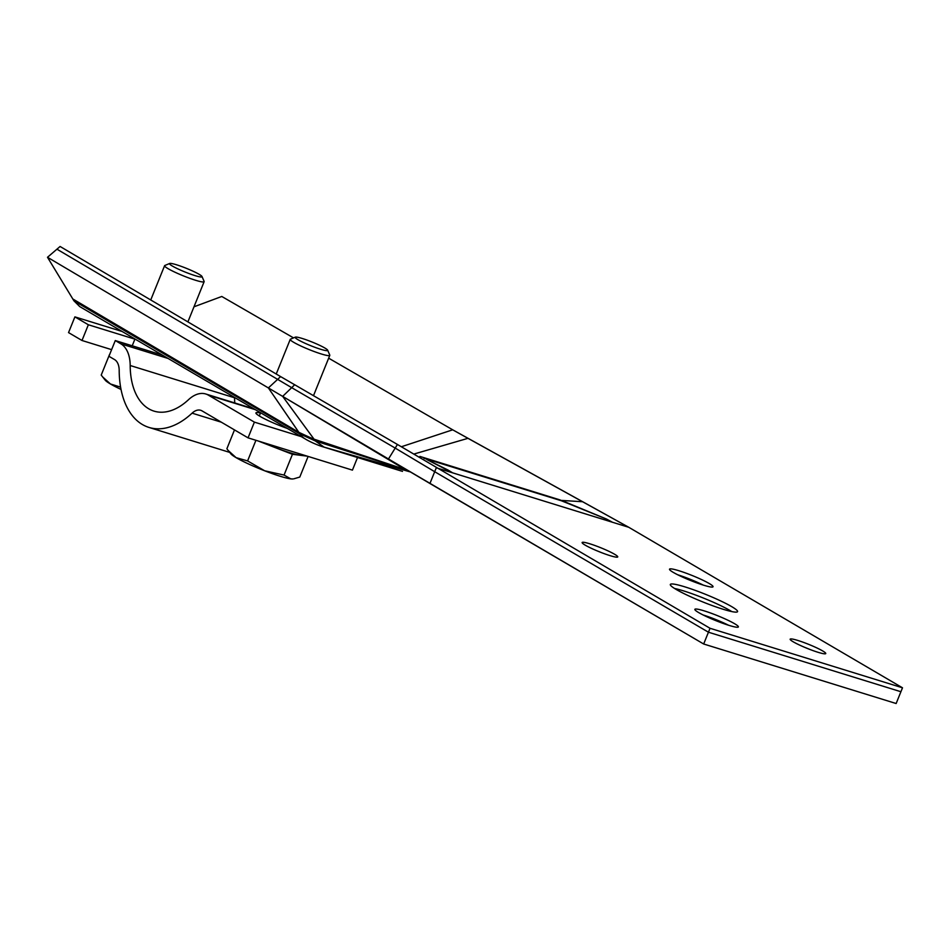 <?xml version="1.0" encoding="UTF-8"?>
<svg xmlns="http://www.w3.org/2000/svg" width="950" height="950" viewBox="0 0 950 950"><rect width="100%" height="100%" fill="white"/><g stroke="black" fill="none" stroke-linecap="round" stroke-linejoin="round"><path stroke-width="1.43" d="M676.222 589.475A36.266 4.037 22 0 0 713.212 605.922A36.266 4.037 22 0 0 737.568 611.634A36.266 4.037 22 0 0 731.678 606.622A36.266 4.037 22 0 0 694.688 590.176A36.266 4.037 22 0 0 670.332 584.464A36.266 4.037 22 0 0 676.222 589.475A36.266 4.037 22 0 0 713.212 605.922A36.266 4.037 22 0 0 737.568 611.634A36.266 4.037 22 0 0 731.678 606.622A36.266 4.037 22 0 0 694.688 590.176A36.266 4.037 22 0 0 670.332 584.464A36.266 4.037 22 0 0 676.222 589.475M585.259 545.181A19.202 2.138 22 0 0 604.841 553.886A19.202 2.138 22 0 0 617.738 556.914A19.202 2.138 22 0 0 614.614 554.266A19.202 2.138 22 0 0 595.033 545.549A19.202 2.138 22 0 0 582.136 542.533A19.202 2.138 22 0 0 585.259 545.181A19.202 2.138 22 0 0 604.841 553.886A19.202 2.138 22 0 0 617.738 556.914A19.202 2.138 22 0 0 614.614 554.266A19.202 2.138 22 0 0 595.033 545.549A19.202 2.138 22 0 0 582.136 542.533A19.202 2.138 22 0 0 585.259 545.181M793.274 641.832A19.202 2.138 22 0 0 812.856 650.548A19.202 2.138 22 0 0 825.752 653.564A19.202 2.138 22 0 0 822.641 650.916A19.202 2.138 22 0 0 803.059 642.212A19.202 2.138 22 0 0 790.163 639.184A19.202 2.138 22 0 0 793.274 641.832A19.202 2.138 22 0 0 812.856 650.548A19.202 2.138 22 0 0 825.752 653.564A19.202 2.138 22 0 0 822.641 650.916A19.202 2.138 22 0 0 803.059 642.212A19.202 2.138 22 0 0 790.163 639.184A19.202 2.138 22 0 0 793.274 641.832M698.678 612.584A23.465 2.613 22 0 0 722.606 623.224A23.465 2.613 22 0 0 738.376 626.929A23.465 2.613 22 0 0 734.564 623.687A23.465 2.613 22 0 0 710.624 613.035A23.465 2.613 22 0 0 694.866 609.342A23.465 2.613 22 0 0 698.678 612.584A23.465 2.613 22 0 0 722.606 623.224A23.465 2.613 22 0 0 738.376 626.929A23.465 2.613 22 0 0 734.564 623.687A23.465 2.613 22 0 0 710.624 613.035A23.465 2.613 22 0 0 694.866 609.342A23.465 2.613 22 0 0 698.678 612.584M673.336 572.423A23.465 2.613 22 0 0 697.276 583.062A23.465 2.613 22 0 0 713.034 586.756A23.465 2.613 22 0 0 709.222 583.514A23.465 2.613 22 0 0 685.283 572.874A23.465 2.613 22 0 0 669.524 569.181A23.465 2.613 22 0 0 673.336 572.423A23.465 2.613 22 0 0 697.276 583.062A23.465 2.613 22 0 0 713.034 586.756A23.465 2.613 22 0 0 709.222 583.514A23.465 2.613 22 0 0 685.283 572.874A23.465 2.613 22 0 0 669.524 569.181A23.465 2.613 22 0 0 673.336 572.423M708.439 632.213L900.909 691.731L896.147 703.523L902.5 687.8L710.03 628.283L902.5 687.8L628.758 527.286L467.982 438.33L414.58 453.851L467.982 438.33L452.699 429.816L401.339 446.761L452.699 429.816L328.652 358.174L452.699 429.816L582.694 501.742L561.533 500.424L606.504 519.056L561.426 500.781L606.456 519.044L612.441 522.251L628.758 527.286L582.694 501.742L561.533 500.424L606.504 519.056L612.441 522.251L628.758 527.286L902.5 687.8L896.147 703.523L703.677 644.005L429.934 483.503L436.287 467.78L452.604 472.827L448.091 470.084L426.871 459.574L452.604 472.827L436.287 467.78L429.934 483.503L391.162 460.572L703.677 644.005L429.934 483.503L434.696 471.711L708.439 632.213L703.677 644.005L710.03 628.283L399.855 445.883L710.03 628.283L703.677 644.005L896.147 703.523L703.677 644.005M434.696 471.711L395.2 448.091L388.479 458.981L47.5 257.284L73.91 300.794L299.962 433.948L315.329 440.954L405.804 469.918L282.661 396.387L294.69 384.75L280.618 376.604L294.69 384.75L282.661 396.387L313.999 439.149L405.139 469.502L282.661 396.387L314.248 439.458L405.139 469.502L388.479 458.981L397.433 444.457L294.69 384.75L399.855 445.883L397.433 444.457L388.479 458.981L429.934 483.503M60.087 246.477L47.5 257.284L72.806 298.965L298.811 432.309L314.224 439.446L298.858 432.333L268.375 387.933L47.5 257.284L72.806 298.965L298.811 432.309L268.375 387.933L47.5 257.284L60.087 246.477L280.618 376.604L60.087 246.477M193.978 306.803L221.777 296.471L293.538 337.891L221.777 296.471L193.978 306.803M398.846 470.262L324.627 447.319L410.685 472.043L325.826 447.688L400.235 470.678L324.627 447.319L398.846 470.262M560.334 500.021L419.924 456.428L560.334 500.021A17.064 10.676 106.6 0 1 558.469 499.854A17.064 10.676 106.6 0 0 560.334 500.021M559.146 500.08L561.533 500.424L559.146 500.08M287.363 428.45A25.591 2.85 -158 0 1 255.93 412.894A25.591 2.85 -158 0 1 260.478 413.024M74.896 316.884L88.35 324.769L81.997 340.492L68.543 332.607L74.896 316.884L122.158 331.491M148.972 427.429A85.322 51.146 107.2 0 0 192.09 413.155A17.064 10.224 -72.8 0 1 200.723 410.293A17.064 10.224 -72.8 0 1 202.029 410.875L248.045 437.855L254.398 422.133L208.382 395.152A34.129 20.461 -72.8 0 0 205.758 393.989A34.129 20.461 -72.8 0 0 188.504 399.701A68.257 40.921 107.2 0 1 154.007 411.124A68.257 40.921 107.2 0 1 130.186 365.512A34.129 20.461 -72.8 0 0 120.899 343.853L115.282 340.563L108.929 356.286L114.546 359.575A17.064 10.224 -72.8 0 1 119.189 370.405A85.322 51.146 107.2 0 0 148.972 427.429L229.71 452.39M234.757 402.954A68.257 40.921 107.2 0 1 234.579 397.789A34.129 20.461 -72.8 0 0 234.579 397.468M81.997 340.492L111.601 349.647M248.045 437.855L352.426 470.131L357.532 457.496M254.398 422.133L301.293 436.632M88.35 324.769L134.9 339.162M162.462 355.146L115.282 340.563M298.015 339.72A17.527 1.959 -158 0 1 295.355 337.131A17.527 1.959 -158 0 1 307.836 340.385A17.527 1.959 -158 0 1 324.829 348.009A17.527 1.959 -158 0 1 327.667 350.194A17.527 1.959 -158 0 1 316.777 347.985A17.527 1.959 -158 0 1 298.015 339.72M327.667 350.194L329.769 355.062A21.328 2.375 -158 0 1 329.793 355.359A21.328 2.375 -158 0 1 315.459 351.999A21.328 2.375 -158 0 1 293.704 342.321A21.328 2.375 -158 0 1 290.237 339.376A21.328 2.375 -158 0 1 290.462 339.174L295.355 337.131M258.127 440.966L274.217 447.213A34.129 3.8 -158 0 1 262.034 442.178M274.217 447.213L292.446 454.29L300.319 455.287A34.129 3.8 -158 0 1 274.217 447.213M303.347 454.955A34.129 3.8 -158 0 1 300.319 455.287L307.266 456.166M290.783 478.871A34.129 3.8 22 0 0 292.956 478.942L290.783 478.871L284.062 475.059L264.694 470.796A34.129 3.8 22 0 0 290.783 478.871M228.202 450.514L236.099 457.651A34.129 3.8 22 0 0 264.694 470.796L247.594 460.916L236.099 457.651A34.129 3.8 -158 0 1 230.874 453.863L226.872 448.768L234.484 429.899M308.121 456.428L299.796 477.054L293.764 478.836M292.446 454.29L284.062 475.059M255.93 440.289L247.594 460.916M172.366 266.048A17.527 1.959 -158 0 1 169.706 263.459A17.527 1.959 -158 0 1 182.186 266.712A17.527 1.959 -158 0 1 199.179 274.336A17.527 1.959 -158 0 1 202.006 276.509A17.527 1.959 -158 0 1 191.116 274.312A17.527 1.959 -158 0 1 172.366 266.048M202.006 276.509L204.107 281.378A21.328 2.375 -158 0 1 204.131 281.675A21.328 2.375 -158 0 1 189.81 278.326A21.328 2.375 -158 0 1 168.043 268.648A21.328 2.375 -158 0 1 164.588 265.703A21.328 2.375 -158 0 1 164.801 265.501L169.706 263.459M120.603 387.125L110.449 383.978A34.129 3.8 22 0 0 121.042 389.441M102.552 376.841L110.449 383.978A34.129 3.8 -158 0 1 105.224 380.19L101.211 375.084L109.606 354.314M388.479 458.981L391.162 460.572L388.479 458.981M315.162 440.729L282.661 396.387L268.375 387.933L282.661 396.387L291.686 387.659L56.941 249.185L47.5 257.284M731.785 611.574A36.266 4.037 22 0 0 730.087 610.553A36.266 4.037 22 0 0 674.524 588.454M395.2 448.091L291.686 387.659M299.962 433.948A25.591 20.294 -59.6 0 0 305.294 438.983A25.591 20.306 -59.6 0 1 305.259 438.959L79.752 306.601L73.91 300.794M402.503 471.378L401.886 471.2M405.804 469.918L410.341 471.936L322.881 446.785L400.579 470.808M315.329 440.954L324.104 447.141M405.876 469.953L408.666 470.927M728.567 625.242A23.465 2.613 22 0 0 703.083 614.947M703.226 585.081A23.465 2.613 22 0 0 677.742 574.786M601.587 552.674A19.202 2.138 22 0 0 596.707 550.703M809.602 649.325A19.202 2.138 22 0 0 804.721 647.354M410.436 471.972L405.175 469.704M280.618 376.604L268.375 387.933L280.618 376.604M612.441 522.251L452.604 472.827L612.441 522.251M192.09 413.155L221.326 422.192M208.382 395.152L255.372 409.676M130.186 365.512L234.579 397.789M120.899 343.853L168.067 358.447M277.554 379.442L268.375 387.933L299.927 433.924A25.591 20.306 -59.6 0 0 305.259 438.959L305.294 438.983C313.322 443.804 323.048 446.939 322.881 446.785M401.304 471.022L324.021 447.129M423.902 458.256L561.426 500.781L423.902 458.256M205.758 393.989L254.125 408.939M290.237 339.376L276.236 374.015M260.597 412.739L259.291 415.946M329.793 355.359L313.476 395.723M164.588 265.703L150.741 299.962M134.959 339.008L132.216 345.8M204.131 281.675L187.898 321.884"/></g></svg>
